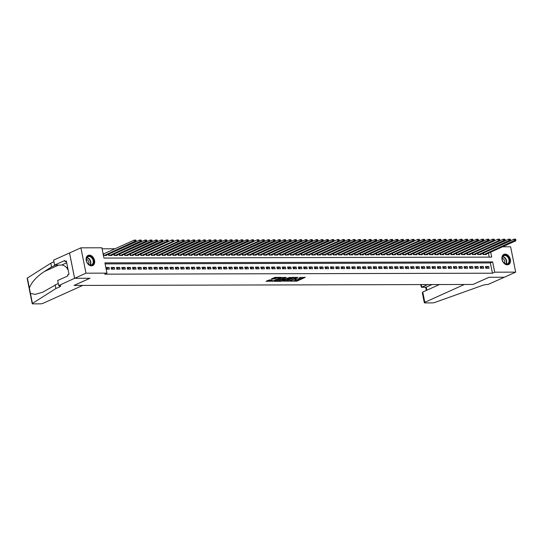 <?xml version="1.0" encoding="UTF-8"?>
<svg xmlns="http://www.w3.org/2000/svg" width="543" height="543" viewBox="0 0 543 543"><rect width="100%" height="100%" fill="white"/><g stroke="black" fill="none" stroke-linecap="round" stroke-linejoin="round"><path stroke-width="0.81" d="M290.471 281.165L297.069 281.084L305.268 277.33L299.546 277.561A2.247 0.475 168.7 0 1 300.32 277.765A2.247 0.475 168.7 0 1 299.797 278.199L299.125 278.505A2.247 0.475 168.7 0 1 296.016 279.15L294.618 279.292L295.392 279.435A2.247 0.475 168.7 0 1 296.166 279.638A2.247 0.475 168.7 0 1 295.643 280.073L294.978 280.371A2.247 0.475 168.7 0 1 291.869 281.023L290.471 281.165M89.33 255.149A5.579 3.998 -114.3 0 1 94.353 259.656A5.579 3.998 -114.3 0 1 92.69 265.581A5.579 3.998 -114.3 0 1 91.462 265.839A5.579 3.998 -114.3 0 1 86.439 261.332A5.579 3.998 -114.3 0 1 88.102 255.407A5.579 3.998 -114.3 0 1 89.33 255.149M505.139 254.131A5.579 3.998 -114.3 0 1 510.162 258.638A5.579 3.998 -114.3 0 1 508.499 264.556A5.579 3.998 -114.3 0 1 507.271 264.814A5.579 3.998 -114.3 0 1 502.248 260.307A5.579 3.998 -114.3 0 1 503.911 254.389A5.579 3.998 -114.3 0 1 505.139 254.131M269.403 279.944L266.016 281.301L273.421 281.145L281.62 277.392L275.179 277.344L271.324 278.905L274.215 278.966L276.536 278.152A1.88 0.4 168.7 0 1 278.539 277.649A1.88 0.4 168.7 0 1 279.781 277.785A1.88 0.4 168.7 0 1 279.346 278.145L274.059 280.527A1.88 0.4 168.7 0 1 272.057 281.03A1.88 0.4 168.7 0 1 270.814 280.901A1.88 0.4 168.7 0 1 271.249 280.534L272.294 280.005L269.403 279.944M502.54 246.8L510.624 246.78L515.687 272.131L504.325 277.249L488.951 277.29L473.041 284.457L74.079 285.435L89.989 278.267L74.615 278.308L85.977 273.183L80.914 247.832L101.901 247.784L103.957 258.061L491.686 257.111L490.696 252.135M515.687 272.131L494.7 272.186L492.644 261.902L104.914 262.86L106.964 273.136L85.977 273.183M106.964 273.136L104.697 274.161L492.426 273.204L494.7 272.186M282.503 281.125L289.752 281.104L297.944 277.351L290.532 277.507L282.503 281.125M280.616 281.328L274.181 281.281L282.374 277.527L286.236 277.378L282.652 279.122L284.654 279.177L289.867 277.351L281.586 281.125L280.616 281.328L280.541 280.962M103.964 253.764L103.095 253.771M485.815 268.256L489.026 268.242L488.686 266.532L485.476 266.538L485.815 268.256M480.474 268.269L483.677 268.256L483.338 266.545L480.127 266.552L480.474 268.269M475.125 268.276L478.329 268.269L477.989 266.559L474.779 266.565L475.125 268.276M469.776 268.29L472.98 268.283L472.641 266.572L469.43 266.579L469.776 268.29M464.428 268.303L467.638 268.296L467.292 266.586L464.082 266.593L464.428 268.303M459.079 268.317L462.29 268.31L461.944 266.599L458.733 266.606L459.079 268.317M453.731 268.33L456.941 268.323L456.595 266.613L453.391 266.62L453.731 268.33M448.382 268.344L451.593 268.337L451.247 266.627L448.043 266.633L448.382 268.344M443.034 268.357L446.244 268.351L445.898 266.64L442.694 266.647L443.034 268.357M437.685 268.371L440.896 268.364L440.556 266.654L437.346 266.661L437.685 268.371M432.337 268.385L435.547 268.378L435.208 266.661L431.997 266.674L432.337 268.385M426.988 268.398L430.199 268.391L429.859 266.674L426.649 266.688L426.988 268.398M421.639 268.412L424.85 268.405L424.511 266.688L421.3 266.694L421.639 268.412M416.291 268.425L419.501 268.418L419.162 266.701L415.952 266.708L416.291 268.425M410.949 268.439L414.153 268.432L413.814 266.715L410.603 266.722L410.949 268.439M405.601 268.452L408.804 268.439L408.465 266.728L405.254 266.735L405.601 268.452M400.252 268.466L403.456 268.452L403.116 266.742L399.906 266.749L400.252 268.466M394.904 268.473L398.114 268.466L397.768 266.756L394.557 266.762L394.904 268.473M389.555 268.486L392.765 268.48L392.419 266.769L389.209 266.776L389.555 268.486M384.206 268.5L387.417 268.493L387.071 266.783L383.867 266.789L384.206 268.5M378.858 268.514L382.068 268.507L381.722 266.796L378.519 266.803L378.858 268.514M373.509 268.527L376.72 268.52L376.374 266.81L373.17 266.817L373.509 268.527M368.161 268.541L371.371 268.534L371.032 266.823L367.821 266.83L368.161 268.541M362.812 268.554L366.023 268.547L365.683 266.837L362.473 266.844L362.812 268.554M357.464 268.568L360.674 268.561L360.335 266.851L357.124 266.857L357.464 268.568M352.115 268.581L355.326 268.575L354.986 266.857L351.776 266.871L352.115 268.581M346.767 268.595L349.977 268.588L349.638 266.871L346.427 266.885L346.767 268.595M341.425 268.609L344.629 268.602L344.289 266.885L341.079 266.891L341.425 268.609M336.076 268.622L339.28 268.615L338.941 266.898L335.73 266.905L336.076 268.622M330.728 268.636L333.931 268.629L333.592 266.912L330.382 266.918L330.728 268.636M325.379 268.649L328.59 268.636L328.243 266.925L325.033 266.932L325.379 268.649M320.031 268.663L323.241 268.649L322.895 266.939L319.684 266.946L320.031 268.663M314.682 268.67L317.893 268.663L317.546 266.952L314.343 266.959L314.682 268.67M309.334 268.683L312.544 268.676L312.198 266.966L308.994 266.973L309.334 268.683M303.985 268.697L307.195 268.69L306.849 266.98L303.646 266.986L303.985 268.697M298.636 268.71L301.847 268.704L301.508 266.993L298.297 267L298.636 268.71M293.288 268.724L296.498 268.717L296.159 267.007L292.949 267.013L293.288 268.724M287.939 268.737L291.15 268.731L290.81 267.02L287.6 267.027L287.939 268.737M282.591 268.751L285.801 268.744L285.462 267.034L282.251 267.041L282.591 268.751M277.242 268.765L280.453 268.758L280.113 267.047L276.903 267.054L277.242 268.765M271.9 268.778L275.104 268.771L274.765 267.054L271.554 267.068L271.9 268.778M266.552 268.792L269.756 268.785L269.416 267.068L266.206 267.081L266.552 268.792M261.203 268.805L264.407 268.799L264.068 267.081L260.857 267.088L261.203 268.805M255.855 268.819L259.065 268.812L258.719 267.095L255.509 267.102L255.855 268.819M250.506 268.833L253.717 268.826L253.371 267.108L250.16 267.115L250.506 268.833M245.158 268.846L248.368 268.833L248.022 267.122L244.818 267.129L245.158 268.846M239.809 268.86L243.02 268.846L242.673 267.136L239.47 267.142L239.809 268.86M234.461 268.873L237.671 268.86L237.325 267.149L234.121 267.156L234.461 268.873M229.112 268.88L232.323 268.873L231.983 267.163L228.773 267.17L229.112 268.88M223.764 268.894L226.974 268.887L226.635 267.176L223.424 267.183L223.764 268.894M218.415 268.907L221.625 268.9L221.286 267.19L218.076 267.197L218.415 268.907M213.066 268.921L216.277 268.914L215.938 267.204L212.727 267.21L213.066 268.921M207.725 268.934L210.928 268.928L210.589 267.217L207.378 267.224L207.725 268.934M202.376 268.948L205.58 268.941L205.24 267.231L202.03 267.237L202.376 268.948M197.028 268.961L200.231 268.955L199.892 267.244L196.681 267.251L197.028 268.961M191.679 268.975L194.883 268.968L194.543 267.251L191.333 267.265L191.679 268.975M186.33 268.989L189.541 268.982L189.195 267.265L185.984 267.278L186.33 268.989M180.982 269.002L184.192 268.995L183.846 267.278L180.636 267.285L180.982 269.002M175.633 269.016L178.844 269.009L178.498 267.292L175.294 267.299L175.633 269.016M170.285 269.029L173.495 269.023L173.149 267.305L169.945 267.312L170.285 269.029M164.936 269.043L168.147 269.029L167.801 267.319L164.597 267.326L164.936 269.043M159.588 269.056L162.798 269.043L162.459 267.332L159.248 267.339L159.588 269.056M154.239 269.07L157.45 269.056L157.11 267.346L153.9 267.353L154.239 269.07M148.891 269.077L152.101 269.07L151.762 267.36L148.551 267.366L148.891 269.077M143.542 269.09L146.753 269.084L146.413 267.373L143.203 267.38L143.542 269.09M138.2 269.104L141.404 269.097L141.065 267.387L137.854 267.394L138.2 269.104M132.852 269.118L136.055 269.111L135.716 267.4L132.506 267.407L132.852 269.118M127.503 269.131L130.707 269.124L130.368 267.414L127.157 267.421L127.503 269.131M122.155 269.145L125.358 269.138L125.019 267.428L121.808 267.434L122.155 269.145M116.806 269.158L120.017 269.152L119.67 267.441L116.46 267.448L116.806 269.158M111.458 269.172L114.668 269.165L114.322 267.448L111.111 267.461L111.458 269.172M492.426 273.204L490.37 262.927L105.118 263.878M106.177 269.185L109.319 269.179L108.973 267.461L105.837 267.475M115.055 248.769L102.104 248.803M489.209 257.117L488.422 253.16M486.216 254.158L486.29 254.545L483.08 254.552L482.829 253.289M480.867 254.172L480.942 254.558L477.731 254.565L477.48 253.296M475.519 254.185L475.593 254.565L472.383 254.579L472.132 253.309M470.17 254.199L470.245 254.579L467.034 254.592L466.783 253.323M464.822 254.212L464.896 254.592L461.686 254.606L461.435 253.337M459.473 254.226L459.548 254.606L456.337 254.613L456.086 253.35M454.124 254.239L454.199 254.619L450.995 254.626L450.738 253.364M448.776 254.246L448.851 254.633L445.647 254.64L445.389 253.377M443.427 254.26L443.502 254.647L440.298 254.653L440.04 253.391M438.079 254.273L438.16 254.66L434.95 254.667L434.699 253.405M432.73 254.287L432.812 254.674L429.601 254.681L429.35 253.418M427.382 254.3L427.463 254.687L424.253 254.694L424.002 253.432M422.033 254.314L422.115 254.701L418.904 254.708L418.653 253.445M416.691 254.328L416.766 254.715L413.556 254.721L413.304 253.459M411.343 254.341L411.418 254.728L408.207 254.735L407.956 253.472M405.994 254.355L406.069 254.742L402.858 254.748L402.607 253.486M400.646 254.368L400.72 254.755L397.51 254.762L397.259 253.493M395.297 254.382L395.372 254.762L392.161 254.776L391.91 253.506M389.949 254.395L390.023 254.776L386.813 254.789L386.562 253.52M384.6 254.409L384.675 254.789L381.471 254.803L381.213 253.533M379.252 254.423L379.326 254.803L376.123 254.81L375.865 253.547M373.903 254.436L373.978 254.816L370.774 254.823L370.516 253.561M368.554 254.443L368.636 254.83L365.425 254.837L365.174 253.574M363.206 254.457L363.287 254.843L360.077 254.85L359.826 253.588M357.857 254.47L357.939 254.857L354.728 254.864L354.477 253.601M352.509 254.484L352.59 254.871L349.38 254.877L349.129 253.615M347.167 254.497L347.242 254.884L344.031 254.891L343.78 253.629M341.818 254.511L341.893 254.898L338.683 254.905L338.432 253.642M336.47 254.524L336.545 254.911L333.334 254.918L333.083 253.656M331.121 254.538L331.196 254.925L327.986 254.932L327.734 253.669M325.773 254.552L325.848 254.939L322.637 254.945L322.386 253.683M320.424 254.565L320.499 254.952L317.288 254.959L317.037 253.69M315.076 254.579L315.15 254.959L311.947 254.972L311.689 253.703M309.727 254.592L309.802 254.972L306.598 254.986L306.34 253.717M304.379 254.606L304.453 254.986L301.25 255L300.992 253.73M299.03 254.619L299.112 255L295.901 255.006L295.65 253.744M293.682 254.633L293.763 255.013L290.553 255.02L290.301 253.757M288.333 254.64L288.414 255.027L285.204 255.034L284.953 253.771M282.984 254.653L283.066 255.04L279.855 255.047L279.604 253.785M277.643 254.667L277.717 255.054L274.507 255.061L274.256 253.798M272.294 254.681L272.369 255.067L269.158 255.074L268.907 253.812M266.946 254.694L267.02 255.081L263.81 255.088L263.559 253.825M261.597 254.708L261.672 255.095L258.461 255.101L258.21 253.839M256.248 254.721L256.323 255.108L253.113 255.115L252.862 253.852M250.9 254.735L250.975 255.122L247.764 255.129L247.513 253.866M245.551 254.748L245.626 255.135L242.422 255.142L242.164 253.88M240.203 254.762L240.277 255.149L237.074 255.156L236.816 253.886M234.854 254.776L234.929 255.162L231.725 255.169L231.467 253.9M229.506 254.789L229.587 255.169L226.377 255.183L226.126 253.914M224.157 254.803L224.239 255.183L221.028 255.196L220.777 253.927M218.809 254.816L218.89 255.196L215.68 255.203L215.428 253.941M213.46 254.83L213.542 255.21L210.331 255.217L210.08 253.954M208.118 254.837L208.193 255.224L204.982 255.23L204.731 253.968M202.77 254.85L202.844 255.237L199.634 255.244L199.383 253.981M197.421 254.864L197.496 255.251L194.285 255.258L194.034 253.995M192.073 254.877L192.147 255.264L188.937 255.271L188.686 254.009M186.724 254.891L186.799 255.278L183.588 255.285L183.337 254.022M181.376 254.905L181.45 255.291L178.24 255.298L177.989 254.036M176.027 254.918L176.102 255.305L172.898 255.312L172.64 254.049M170.678 254.932L170.753 255.319L167.549 255.325L167.292 254.063M165.33 254.945L165.405 255.332L162.201 255.339L161.943 254.076M159.981 254.959L160.063 255.346L156.852 255.353L156.601 254.083M154.633 254.972L154.714 255.359L151.504 255.366L151.253 254.097M149.284 254.986L149.366 255.366L146.155 255.38L145.904 254.11M143.936 255L144.017 255.38L140.807 255.393L140.556 254.124M138.594 255.013L138.669 255.393L135.458 255.4L135.207 254.138M133.245 255.027L133.32 255.407L130.11 255.414L129.858 254.151M127.897 255.04L127.972 255.42L124.761 255.427L124.51 254.165M122.548 255.047L122.623 255.434L119.412 255.441L119.161 254.178M117.2 255.061L117.274 255.448L114.064 255.454L113.813 254.192M111.851 255.074L111.926 255.461L108.715 255.468L108.464 254.205M106.503 255.088L106.577 255.475L103.442 255.481M74.615 278.308L69.545 252.957L80.914 247.832M490.37 262.927L492.644 261.902M488.686 266.532L485.741 267.862M483.338 266.545L480.392 267.875M477.989 266.559L475.044 267.882M472.641 266.572L469.695 267.896M467.292 266.586L464.346 267.909M461.944 266.599L458.998 267.923M456.595 266.613L453.649 267.937M451.247 266.627L448.301 267.95M445.898 266.64L442.959 267.964M440.556 266.654L437.61 267.977M435.208 266.661L432.262 267.991M429.859 266.674L426.913 268.004M424.511 266.688L421.565 268.018M419.162 266.701L416.216 268.032M413.814 266.715L410.868 268.045M408.465 266.728L405.519 268.059M403.116 266.742L400.171 268.072M397.768 266.756L394.822 268.079M392.419 266.769L389.474 268.093M387.071 266.783L384.125 268.106M381.722 266.796L378.776 268.12M376.374 266.81L373.435 268.133M371.032 266.823L368.086 268.147M365.683 266.837L362.738 268.161M360.335 266.851L357.389 268.174M354.986 266.857L352.04 268.188M349.638 266.871L346.692 268.201M344.289 266.885L341.343 268.215M338.941 266.898L335.995 268.228M333.592 266.912L330.646 268.242M328.243 266.925L325.298 268.256M322.895 266.939L319.949 268.269M317.546 266.952L314.601 268.283M312.198 266.966L309.252 268.29M306.849 266.98L303.91 268.303M301.508 266.993L298.562 268.317M296.159 267.007L293.213 268.33M290.81 267.02L287.865 268.344M285.462 267.034L282.516 268.357M280.113 267.047L277.168 268.371M274.765 267.054L271.819 268.385M269.416 267.068L266.47 268.398M264.068 267.081L261.122 268.412M258.719 267.095L255.773 268.425M253.371 267.108L250.425 268.439M248.022 267.122L245.076 268.452M242.673 267.136L239.728 268.466M237.325 267.149L234.386 268.48M231.983 267.163L229.037 268.486M226.635 267.176L223.689 268.5M221.286 267.19L218.34 268.514M215.938 267.204L212.992 268.527M210.589 267.217L207.643 268.541M205.24 267.231L202.295 268.554M199.892 267.244L196.946 268.568M194.543 267.251L191.598 268.581M189.195 267.265L186.249 268.595M183.846 267.278L180.9 268.609M178.498 267.292L175.552 268.622M173.149 267.305L170.203 268.636M167.801 267.319L164.862 268.649M162.459 267.332L159.513 268.663M157.11 267.346L154.164 268.676M151.762 267.36L148.816 268.683M146.413 267.373L143.467 268.697M141.065 267.387L138.119 268.71M135.716 267.4L132.77 268.724M130.368 267.414L127.422 268.737M125.019 267.428L122.073 268.751M119.67 267.441L116.725 268.765M114.322 267.448L111.376 268.778M108.973 267.461L106.095 268.765M294.34 280.609L296.933 280.405L303.883 277.269M283.589 280.636L287.247 280.622M288.822 281.03L296.553 277.711L295.738 277.568A2.247 0.475 168.7 0 0 292.629 278.22L287.81 280.392A2.247 0.475 168.7 0 0 287.288 280.826A2.247 0.475 168.7 0 0 288.061 281.03L288.822 281.03M293.132 277.297A2.247 0.475 168.7 0 0 292.494 277.534L292.629 278.22M287.288 280.826L287.152 280.14A2.247 0.475 168.7 0 1 287.675 279.706L292.494 277.534M278.953 280.643L275.423 280.656M284.851 277.317L282.679 278.294L282.652 279.122M279.435 280.507A1.88 0.4 168.7 0 0 279 280.867A1.88 0.4 168.7 0 0 280.242 281.002A1.88 0.4 168.7 0 0 282.245 280.5L284.03 279.462L281.301 279.665L279.435 280.507L279.299 279.821A1.88 0.4 168.7 0 0 278.864 280.188L279 280.867M279.299 279.821L282.584 278.776M270.93 279.944A1.88 0.4 168.7 0 0 270.679 280.215L270.814 280.901M276.733 277.337A1.88 0.4 168.7 0 0 276.401 277.466L276.536 278.152M272.572 278.281L276.401 277.466M279.74 277.554L280.236 277.33M267.265 280.677L270.767 280.663M485.354 254.545L515.762 240.841L514.425 240.848L514.085 239.13L510.42 240.78M515.178 239.382L514.085 239.13L515.422 239.13L515.314 240.067L515.85 240.06L515.714 239.382M515.314 240.067L484.017 254.545M515.85 240.06L515.762 240.841M503.239 255.638A4.826 3.462 -114.3 0 1 508.506 257.314A4.826 3.462 -114.3 0 1 508.445 263.64A4.826 3.462 -114.3 0 1 503.178 261.957A4.826 3.462 -114.3 0 1 503.239 255.638M508.024 263.443A4.466 3.204 65.7 0 0 508.323 258A4.466 3.204 65.7 0 0 503.775 255.665A4.466 3.204 65.7 0 0 503.205 256.031A4.466 3.204 65.7 0 0 502.906 261.482A4.466 3.204 65.7 0 0 507.447 263.817A4.466 3.204 65.7 0 0 508.024 263.443M504.461 263.294A3.183 2.281 65.7 0 0 504.379 260.294A3.183 2.281 65.7 0 0 502.187 258.251M508.119 264.692L508.072 264.712A5.545 3.971 65.7 0 0 508.119 264.692A5.545 3.971 65.7 0 0 508.832 264.231A5.545 3.971 65.7 0 0 509.198 257.477A5.545 3.971 65.7 0 0 503.565 254.586A5.545 3.971 65.7 0 0 503.51 254.606M87.43 256.656A4.826 3.462 -114.3 0 1 92.697 258.339A4.826 3.462 -114.3 0 1 92.636 264.658A4.826 3.462 -114.3 0 1 87.369 262.975A4.826 3.462 -114.3 0 1 87.43 256.656M92.215 264.461A4.466 3.204 65.7 0 0 92.514 259.018A4.466 3.204 65.7 0 0 87.966 256.683A4.466 3.204 65.7 0 0 87.396 257.056A4.466 3.204 65.7 0 0 87.097 262.5A4.466 3.204 65.7 0 0 91.638 264.835A4.466 3.204 65.7 0 0 92.215 264.461M88.652 264.319A3.183 2.281 65.7 0 0 88.57 261.319A3.183 2.281 65.7 0 0 86.378 259.269M92.256 265.731A5.545 3.971 65.7 0 0 92.31 265.71A5.545 3.971 65.7 0 0 93.023 265.249A5.545 3.971 65.7 0 0 93.389 258.495A5.545 3.971 65.7 0 0 87.756 255.604A5.545 3.971 65.7 0 0 87.701 255.631L87.756 255.604M67.508 266.688L67.074 268.412L68.194 270.136M67.787 268.093L67.074 268.412M427.606 284.566L421.789 287.193L426.228 287.179L426.832 290.22M473.123 284.457L464.353 284.478L424.802 302.295A2.145 0.455 168.7 0 0 424.307 302.716A2.145 0.455 168.7 0 0 425.047 302.906L432.343 302.892A2.145 0.455 168.7 0 0 434.943 302.417L481.227 285.862A5.002 1.066 -11.3 0 1 488.15 284.423L504.352 277.242L489.033 277.29L473.116 284.423M439.436 284.539L422.759 292.053L424.802 302.295M432.045 284.559L425.888 287.267L421.449 287.281L421.789 287.193L421.266 284.586M424.307 302.716L422.366 293.016L422.759 292.053M420.682 284.586L421.449 287.281M82.767 285.414L43.223 303.232A2.145 0.455 168.7 0 1 40.257 303.849L32.953 303.87A2.145 0.455 168.7 0 1 32.213 303.68A2.145 0.455 168.7 0 1 32.437 303.408L55.895 288.537L59.533 286.901A5.002 1.066 168.7 0 0 60.701 285.923A5.002 1.066 168.7 0 0 58.97 285.475L74.588 278.308L89.907 278.267L73.997 285.435L82.767 285.414M32.213 303.68L27.15 278.328A2.145 0.455 -11.3 0 1 27.367 278.057L50.832 263.185L51.578 266.939L44.383 271.5C36.429 276.821 31.426 282.353 29.37 288.082L30.435 293.383L35.2 294.381L42.659 292.215L58.257 283.385M55.148 284.783L55.895 288.537M50.832 263.185L53.94 261.787M55.644 265.086A5.002 1.066 168.7 0 1 55.216 265.296L51.578 266.939M74.588 278.308L69.518 252.957L53.614 260.124L54.605 265.093L64.787 260.504L65.004 261.597L66.49 261.597M58.678 285.475L57.687 280.507L67.868 275.919L67.644 274.826L69.009 274.208L66.368 260.986L65.004 261.597M54.605 265.093L61.583 265.072A8.043 5.769 -114.3 0 1 67.115 268.276M480.005 254.558L510.413 240.854L509.076 240.861L508.737 239.144L505.078 240.793M509.829 239.395L508.737 239.144L510.074 239.144L509.965 240.081L510.501 240.074L510.366 239.388M509.965 240.081L478.668 254.558M510.501 240.074L510.413 240.854M474.657 254.572L505.065 240.868L503.728 240.875L503.388 239.158L499.73 240.807M504.481 239.409L503.388 239.158L504.725 239.158L504.617 240.094L505.153 240.087L505.017 239.402M504.617 240.094L473.32 254.572M505.153 240.087L505.065 240.868M469.308 254.586L499.716 240.882L498.379 240.888L498.04 239.171L494.381 240.82M499.132 239.422L498.04 239.171L499.377 239.171L499.268 240.101L499.804 240.101L499.669 239.415M499.268 240.101L498.379 240.888L467.971 254.586M499.804 240.101L499.716 240.882M463.96 254.599L494.368 240.895L493.03 240.895L492.691 239.185L489.033 240.834M493.784 239.429L492.691 239.185L494.028 239.185L493.926 240.115L494.456 240.115L494.32 239.429M493.926 240.115L462.622 254.599M494.456 240.115L494.368 240.895M458.611 254.613L489.026 240.909L487.689 240.909L487.342 239.198L483.684 240.848M488.435 239.443L487.342 239.198L488.68 239.198L488.578 240.128L489.107 240.128L488.971 239.443M488.578 240.128L457.274 254.613M489.107 240.128L489.026 240.909M453.262 254.626L483.677 240.922L482.34 240.922L481.994 239.212L478.335 240.861M483.087 239.456L481.994 239.212L483.331 239.205L483.229 240.142L483.759 240.142L483.623 239.456M483.229 240.142L451.925 254.626M483.759 240.142L483.677 240.922M447.914 254.633L478.329 240.936L476.992 240.936L476.645 239.225L472.987 240.875M477.745 239.47L476.645 239.225L477.983 239.219L477.881 240.155L478.417 240.155L478.274 239.47M477.881 240.155L446.584 254.64M478.417 240.155L478.329 240.936M442.572 254.647L472.98 240.949L471.643 240.949L471.297 239.239L467.638 240.888M472.396 239.483L471.297 239.239L472.634 239.232L472.532 240.169L473.068 240.169L472.926 239.483M472.532 240.169L441.235 254.653M473.068 240.169L472.98 240.949M437.224 254.66L467.632 240.963L466.294 240.963L465.948 239.253L462.29 240.902M467.048 239.497L465.948 239.253L467.285 239.246L467.184 240.182L467.72 240.182L467.584 239.497M467.184 240.182L435.886 254.667M467.72 240.182L467.632 240.963M431.875 254.674L462.283 240.977L460.946 240.977L460.607 239.266L456.941 240.916M461.699 239.511L460.607 239.266L461.944 239.259L461.835 240.196L462.371 240.196L462.236 239.511M461.835 240.196L430.538 254.681M462.371 240.196L462.283 240.977M426.526 254.687L456.935 240.99L455.597 240.99L455.258 239.28L451.593 240.929M456.351 239.524L455.258 239.28L456.595 239.273L456.487 240.21L457.023 240.21L456.887 239.524M456.487 240.21L425.189 254.694M457.023 240.21L456.935 240.99M421.178 254.701L451.586 240.997L450.249 241.004L449.909 239.293L446.244 240.943M451.002 239.538L449.909 239.293L451.247 239.287L451.138 240.223L451.674 240.223L451.538 239.538M451.138 240.223L419.841 254.708M451.674 240.223L451.586 240.997M415.829 254.715L446.237 241.011L444.9 241.017L444.561 239.307L440.896 240.956M445.654 239.551L444.561 239.307L445.898 239.3L445.789 240.237L446.326 240.237L446.19 239.551M445.789 240.237L414.492 254.721M446.326 240.237L446.237 241.011M410.481 254.728L440.889 241.024L439.552 241.031L439.212 239.314L435.554 240.963M440.305 239.565L439.212 239.314L440.549 239.314L440.441 240.25L440.977 240.25L440.841 239.565M440.441 240.25L409.144 254.735M440.977 240.25L440.889 241.024M405.132 254.742L435.54 241.038L434.203 241.044L433.864 239.327L430.205 240.977M434.957 239.578L433.864 239.327L435.201 239.327L435.092 240.264L435.629 240.257L435.493 239.578M435.092 240.264L403.795 254.742M435.629 240.257L435.54 241.038M399.784 254.755L430.192 241.051L428.855 241.058L428.515 239.341L424.857 240.99M429.608 239.592L428.515 239.341L429.852 239.341L429.744 240.277L430.28 240.271L430.144 239.585M429.744 240.277L398.447 254.755M430.28 240.271L430.192 241.051M394.435 254.769L424.843 241.065L423.506 241.072L423.167 239.354L419.508 241.004M424.259 239.606L423.167 239.354L424.504 239.354L424.402 240.291L424.931 240.284L424.796 239.599M424.402 240.291L393.098 254.769M424.931 240.284L424.843 241.065M389.087 254.782L419.501 241.078L418.164 241.085L417.818 239.368L414.16 241.017M418.911 239.619L417.818 239.368L419.155 239.368L419.053 240.298L419.583 240.298L419.447 239.612M419.053 240.298L418.164 241.085L387.75 254.782M419.583 240.298L419.501 241.078M383.738 254.796L414.153 241.092L412.816 241.092L412.47 239.382L408.811 241.031M413.569 239.626L412.47 239.382L413.807 239.382L413.705 240.311L414.234 240.311L414.099 239.626M413.705 240.311L382.401 254.796M414.234 240.311L414.153 241.092M378.39 254.81L408.804 241.106L407.467 241.106L407.121 239.395L403.463 241.044M408.221 239.639L407.121 239.395L408.458 239.395L408.356 240.325L408.893 240.325L408.75 239.639M408.356 240.325L377.059 254.81M408.893 240.325L408.804 241.106M373.048 254.823L403.456 241.119L402.119 241.119L401.772 239.409L398.114 241.058M402.872 239.653L401.772 239.409L403.11 239.402L403.008 240.339L403.544 240.339L403.401 239.653M403.008 240.339L371.711 254.823M403.544 240.339L403.456 241.119M367.699 254.83L398.107 241.133L396.77 241.133L396.424 239.422L392.765 241.072M397.524 239.667L396.424 239.422L397.761 239.415L397.659 240.352L398.195 240.352L398.06 239.667M397.659 240.352L366.362 254.837M398.195 240.352L398.107 241.133M362.351 254.843L392.759 241.146L391.422 241.146L391.082 239.436L387.417 241.085M392.175 239.68L391.082 239.436L392.419 239.429L392.311 240.366L392.847 240.366L392.711 239.68M392.311 240.366L361.014 254.85M392.847 240.366L392.759 241.146M357.002 254.857L387.41 241.16L386.073 241.16L385.734 239.449L382.068 241.099M386.826 239.694L385.734 239.449L387.071 239.443L386.962 240.379L387.498 240.379L387.363 239.694M386.962 240.379L355.665 254.864M387.498 240.379L387.41 241.16M351.654 254.871L382.062 241.173L380.724 241.173L380.385 239.463L376.72 241.112M381.478 239.707L380.385 239.463L381.722 239.456L381.614 240.393L382.15 240.393L382.014 239.707M381.614 240.393L350.316 254.877M382.15 240.393L382.062 241.173M346.305 254.884L376.713 241.187L375.376 241.187L375.037 239.477L371.371 241.126M376.129 239.721L375.037 239.477L376.374 239.47L376.265 240.406L376.801 240.406L376.666 239.721M376.265 240.406L344.968 254.891M376.801 240.406L376.713 241.187M340.956 254.898L371.364 241.194L370.027 241.201L369.688 239.49L366.03 241.14M370.781 239.734L369.688 239.49L371.025 239.483L370.917 240.42L371.453 240.42L371.317 239.734M370.917 240.42L339.619 254.905M371.453 240.42L371.364 241.194M335.608 254.911L366.016 241.207L364.679 241.214L364.339 239.504L360.681 241.153M365.432 239.748L364.339 239.504L365.677 239.497L365.568 240.434L366.104 240.434L365.968 239.748M365.568 240.434L334.271 254.918M366.104 240.434L366.016 241.207M330.259 254.925L360.667 241.221L359.33 241.228L358.991 239.511L355.332 241.16M360.084 239.762L358.991 239.511L360.328 239.511L360.219 240.447L360.756 240.447L360.62 239.762M360.219 240.447L328.922 254.932M360.756 240.447L360.667 241.221M324.911 254.939L355.319 241.235L353.982 241.241L353.642 239.524L349.984 241.173M354.735 239.775L353.642 239.524L354.979 239.524L354.878 240.461L355.407 240.454L355.271 239.775M354.878 240.461L323.574 254.939M355.407 240.454L355.319 241.235M319.562 254.952L349.977 241.248L348.64 241.255L348.294 239.538L344.635 241.187M349.387 239.789L348.294 239.538L349.631 239.538L349.529 240.474L350.059 240.468L349.923 239.782M349.529 240.474L318.225 254.952M350.059 240.468L349.977 241.248M314.214 254.966L344.629 241.262L343.291 241.268L342.945 239.551L339.287 241.201M344.045 239.802L342.945 239.551L344.282 239.551L344.181 240.488L344.71 240.481L344.574 239.796M344.181 240.488L312.877 254.966M344.71 240.481L344.629 241.262M308.872 254.979L339.28 241.275L337.943 241.282L337.597 239.565L333.938 241.214M338.696 239.816L337.597 239.565L338.934 239.565L338.832 240.495L339.368 240.495L339.226 239.809M338.832 240.495L337.943 241.282L307.535 254.979M339.368 240.495L339.28 241.275M303.523 254.993L333.931 241.289L332.594 241.289L332.248 239.578L328.59 241.228M333.348 239.823L332.248 239.578L333.585 239.578L333.483 240.508L334.02 240.508L333.877 239.823M333.483 240.508L302.186 254.993M334.02 240.508L333.931 241.289M298.175 255.006L328.583 241.302L327.246 241.302L326.9 239.592L323.241 241.241M327.999 239.836L326.9 239.592L328.237 239.592L328.135 240.522L328.671 240.522L328.535 239.836M328.135 240.522L296.838 255.006M328.671 240.522L328.583 241.302M292.826 255.02L323.234 241.316L321.897 241.316L321.558 239.606L317.893 241.255M322.651 239.85L321.558 239.606L322.895 239.606L322.786 240.535L323.323 240.535L323.187 239.85M322.786 240.535L291.489 255.02M323.323 240.535L323.234 241.316M287.478 255.034L317.886 241.33L316.549 241.33L316.209 239.619L312.544 241.268M317.302 239.863L316.209 239.619L317.546 239.612L317.438 240.549L317.974 240.549L317.838 239.863M317.438 240.549L286.141 255.034M317.974 240.549L317.886 241.33M282.129 255.04L312.537 241.343L311.2 241.343L310.861 239.633L307.195 241.282M311.954 239.877L310.861 239.633L312.198 239.626L312.089 240.563L312.625 240.563L312.49 239.877M312.089 240.563L280.792 255.047M312.625 240.563L312.537 241.343M276.781 255.054L307.189 241.357L305.852 241.357L305.512 239.646L301.847 241.296M306.605 239.891L305.512 239.646L306.849 239.639L306.741 240.576L307.277 240.576L307.141 239.891M306.741 240.576L275.444 255.061M307.277 240.576L307.189 241.357M271.432 255.067L301.84 241.37L300.503 241.37L300.164 239.66L296.505 241.309M301.256 239.904L300.164 239.66L301.501 239.653L301.392 240.59L301.928 240.59L301.793 239.904M301.392 240.59L270.095 255.074M301.928 240.59L301.84 241.37M266.084 255.081L296.492 241.384L295.154 241.384L294.815 239.673L291.157 241.323M295.908 239.918L294.815 239.673L296.152 239.667L296.044 240.603L296.58 240.603L296.444 239.918M296.044 240.603L264.746 255.088M296.58 240.603L296.492 241.384M260.735 255.095L291.143 241.391L289.806 241.397L289.467 239.687L285.808 241.336M290.559 239.931L289.467 239.687L290.804 239.68L290.695 240.617L291.231 240.617L291.096 239.931M290.695 240.617L259.398 255.101M291.231 240.617L291.143 241.391M255.386 255.108L285.794 241.404L284.457 241.411L284.118 239.701L280.459 241.35M285.211 239.945L284.118 239.701L285.455 239.694L285.353 240.63L285.883 240.63L285.747 239.945M285.353 240.63L254.049 255.115M285.883 240.63L285.794 241.404M250.038 255.122L280.453 241.418L279.116 241.425L278.769 239.707L275.111 241.357M279.862 239.958L278.769 239.707L280.107 239.707L280.005 240.644L280.534 240.644L280.398 239.958M280.005 240.644L248.701 255.129M280.534 240.644L280.453 241.418M244.689 255.135L275.104 241.431L273.767 241.438L273.421 239.721L269.762 241.37M274.52 239.972L273.421 239.721L274.758 239.721L274.656 240.658L275.186 240.651L275.05 239.972M274.656 240.658L243.352 255.135M275.186 240.651L275.104 241.431M239.348 255.149L269.756 241.445L268.418 241.452L268.072 239.734L264.414 241.384M269.172 239.986L268.072 239.734L269.409 239.734L269.308 240.671L269.844 240.664L269.701 239.979M269.308 240.671L238.01 255.149M269.844 240.664L269.756 241.445M233.999 255.162L264.407 241.459L263.07 241.465L262.724 239.748L259.065 241.397M263.823 239.999L262.724 239.748L264.061 239.748L263.959 240.685L264.495 240.678L264.353 239.992M263.959 240.685L232.662 255.162M264.495 240.678L264.407 241.459M228.651 255.176L259.059 241.472L257.721 241.479L257.375 239.762L253.717 241.411M258.475 240.013L257.375 239.762L258.712 239.762L258.611 240.692L259.147 240.692L259.011 240.006M258.611 240.692L257.721 241.479L227.313 255.176M259.147 240.692L259.059 241.472M223.302 255.19L253.71 241.486L252.373 241.486L252.033 239.775L248.368 241.425M253.126 240.02L252.033 239.775L253.371 239.775L253.262 240.705L253.798 240.705L253.662 240.02M253.262 240.705L221.965 255.19M253.798 240.705L253.71 241.486M217.953 255.203L248.361 241.499L247.024 241.499L246.685 239.789L243.02 241.438M247.778 240.033L246.685 239.789L248.022 239.789L247.913 240.719L248.45 240.719L248.314 240.033M247.913 240.719L216.616 255.203M248.45 240.719L248.361 241.499M212.605 255.217L243.013 241.513L241.676 241.513L241.336 239.802L237.671 241.452M242.429 240.047L241.336 239.802L242.673 239.802L242.565 240.732L243.101 240.732L242.965 240.047M242.565 240.732L211.268 255.217M243.101 240.732L243.013 241.513M207.256 255.23L237.664 241.526L236.327 241.526L235.988 239.816L232.323 241.465M237.081 240.06L235.988 239.816L237.325 239.809L237.216 240.746L237.753 240.746L237.617 240.06M237.216 240.746L205.919 255.23M237.753 240.746L237.664 241.526M201.908 255.237L232.316 241.54L230.979 241.54L230.639 239.83L226.981 241.479M231.732 240.074L230.639 239.83L231.976 239.823L231.868 240.759L232.404 240.759L232.268 240.074M231.868 240.759L200.571 255.244M232.404 240.759L232.316 241.54M196.559 255.251L226.967 241.554L225.63 241.554L225.291 239.843L221.632 241.492M226.383 240.087L225.291 239.843L226.628 239.836L226.519 240.773L227.055 240.773L226.92 240.087M226.519 240.773L195.222 255.258M227.055 240.773L226.967 241.554M191.211 255.264L221.619 241.567L220.282 241.567L219.942 239.857L216.284 241.506M221.035 240.101L219.942 239.857L221.279 239.85L221.171 240.787L221.707 240.787L221.571 240.101M221.171 240.787L189.874 255.271M221.707 240.787L221.619 241.567M185.862 255.278L216.27 241.581L214.933 241.581L214.594 239.87L210.935 241.52M215.686 240.115L214.594 239.87L215.931 239.863L215.829 240.8L216.358 240.8L216.223 240.115M215.829 240.8L184.525 255.285M216.358 240.8L216.27 241.581M180.514 255.291L210.928 241.587L209.591 241.594L209.245 239.884L205.587 241.533M210.338 240.128L209.245 239.884L210.582 239.877L210.48 240.814L211.01 240.814L210.874 240.128M210.48 240.814L179.176 255.298M211.01 240.814L210.928 241.587M175.165 255.305L205.58 241.601L204.243 241.608L203.896 239.897L200.238 241.547M204.996 240.142L203.896 239.897L205.234 239.891L205.132 240.827L205.661 240.827L205.525 240.142M205.132 240.827L173.828 255.312M205.661 240.827L205.58 241.601M169.823 255.319L200.231 241.615L198.894 241.621L198.548 239.904L194.889 241.554M199.648 240.155L198.548 239.904L199.885 239.904L199.783 240.841L200.319 240.841L200.177 240.155M199.783 240.841L168.486 255.325M200.319 240.841L200.231 241.615M164.475 255.332L194.883 241.628L193.546 241.635L193.199 239.918L189.541 241.567M194.299 240.169L193.199 239.918L194.537 239.918L194.435 240.854L194.971 240.848L194.828 240.169M194.435 240.854L163.138 255.332M194.971 240.848L194.883 241.628M159.126 255.346L189.534 241.642L188.197 241.649L187.851 239.931L184.192 241.581M188.95 240.182L187.851 239.931L189.188 239.931L189.086 240.868L189.622 240.861L189.487 240.176M189.086 240.868L157.789 255.346M189.622 240.861L189.534 241.642M153.778 255.359L184.186 241.655L182.848 241.662L182.509 239.945L178.844 241.594M183.602 240.196L182.509 239.945L183.846 239.945L183.738 240.882L184.274 240.875L184.138 240.189M183.738 240.882L152.44 255.359M184.274 240.875L184.186 241.655M148.429 255.373L178.837 241.669L177.5 241.676L177.161 239.958L173.495 241.608M178.253 240.21L177.161 239.958L178.498 239.958L178.389 240.888L178.925 240.888L178.79 240.203M178.389 240.888L177.5 241.676L147.092 255.373M178.925 240.888L178.837 241.669M143.081 255.386L173.488 241.683L172.151 241.689L171.812 239.972L168.147 241.621M172.905 240.216L171.812 239.972L173.149 239.972L173.041 240.902L173.577 240.902L173.441 240.216M173.041 240.902L172.151 241.689L141.743 255.386M173.577 240.902L173.488 241.683M137.732 255.4L168.14 241.696L166.803 241.696L166.463 239.986L162.798 241.635M167.556 240.23L166.463 239.986L167.801 239.986L167.692 240.916L168.228 240.916L168.092 240.23M167.692 240.916L136.395 255.4M168.228 240.916L168.14 241.696M132.383 255.414L162.791 241.71L161.454 241.71L161.115 239.999L157.456 241.649M162.208 240.244L161.115 239.999L162.452 239.999L162.343 240.929L162.88 240.929L162.744 240.244M162.343 240.929L131.046 255.414M162.88 240.929L162.791 241.71M127.035 255.427L157.443 241.723L156.106 241.723L155.766 240.013L152.108 241.662M156.859 240.257L155.766 240.013L157.103 240.006L156.995 240.943L157.531 240.943L157.395 240.257M156.995 240.943L125.698 255.427M157.531 240.943L157.443 241.723M121.686 255.434L152.094 241.737L150.757 241.737L150.418 240.026L146.759 241.676M151.511 240.271L150.418 240.026L151.755 240.02L151.646 240.956L152.183 240.956L152.047 240.271M151.646 240.956L120.349 255.441M152.183 240.956L152.094 241.737M116.338 255.448L146.746 241.75L145.409 241.75L145.069 240.04L141.411 241.689M146.162 240.284L145.069 240.04L146.406 240.033L146.305 240.97L146.834 240.97L146.698 240.284M146.305 240.97L115.001 255.454M146.834 240.97L146.746 241.75M110.989 255.461L141.404 241.764L140.067 241.764L139.721 240.054L136.062 241.703M140.813 240.298L139.721 240.054L141.058 240.047L140.956 240.983L141.485 240.983L141.35 240.298M140.956 240.983L109.652 255.468M141.485 240.983L141.404 241.764M105.641 255.475L136.055 241.778L134.718 241.778L134.372 240.067L103.156 254.076M135.472 240.311L134.372 240.067L135.709 240.06L135.607 240.997L136.137 240.997L136.001 240.311M135.607 240.997L104.304 255.481M136.137 240.997L136.055 241.778M296.933 280.405L297.069 281.084M295.962 280.602L296.098 281.288M287.675 279.706L287.81 280.392M282.679 278.294L282.815 278.98M281.512 280.751L281.586 281.125M282.136 278.776L282.272 279.462M281.165 278.98L281.301 279.665M271.133 279.944L271.249 280.534M275.05 278.077L275.186 278.763M274.079 278.281L274.215 278.966M273.346 280.779L273.421 281.145M272.382 280.989L272.45 281.349M483.324 253.065L483.623 254.552M483.121 253.153L483.399 254.552M502.75 256.547A4.466 3.204 -114.3 0 1 506.164 259.493A4.466 3.204 -114.3 0 1 506.11 264M505.825 263.946A4.324 3.102 65.7 0 0 505.845 259.635A4.324 3.102 65.7 0 0 502.601 256.798M86.941 257.565A4.466 3.204 -114.3 0 1 90.355 260.511A4.466 3.204 -114.3 0 1 90.301 265.018M90.016 264.964A4.324 3.102 65.7 0 0 90.036 260.654A4.324 3.102 65.7 0 0 86.792 257.816M59.248 285.475L59.533 286.901M27.367 278.057L29.37 288.082M30.435 293.383L32.437 303.408M44.383 271.5L58.624 265.079M66.721 262.758L61.583 265.072M477.976 253.079L478.274 254.565M477.772 253.167L478.05 254.565M472.627 253.086L472.926 254.572M472.424 253.181L472.702 254.579M467.279 253.099L467.577 254.586M467.075 253.194L467.353 254.586M461.93 253.113L462.229 254.599M461.726 253.208L462.005 254.599M456.582 253.126L456.88 254.613M456.378 253.221L456.656 254.613M451.233 253.14L451.532 254.626M451.029 253.235L451.308 254.626M445.884 253.153L446.183 254.64M445.681 253.248L445.959 254.64M440.536 253.167L440.835 254.653M440.332 253.262L440.611 254.653M435.194 253.181L435.486 254.667M434.984 253.276L435.262 254.667M429.846 253.194L430.137 254.681M429.635 253.289L429.913 254.681M424.497 253.208L424.789 254.694M424.287 253.303L424.572 254.694M419.148 253.221L419.447 254.708M418.945 253.309L419.223 254.708M413.8 253.235L414.099 254.721M413.596 253.323L413.875 254.721M408.451 253.248L408.75 254.735M408.248 253.337L408.526 254.735M403.103 253.262L403.401 254.748M402.899 253.35L403.177 254.748M397.754 253.276L398.053 254.762M397.551 253.364L397.829 254.762M392.406 253.289L392.704 254.769M392.202 253.377L392.48 254.776M387.057 253.296L387.356 254.782M386.854 253.391L387.132 254.782M381.709 253.309L382.007 254.796M381.505 253.405L381.783 254.796M376.36 253.323L376.659 254.81M376.156 253.418L376.435 254.81M371.012 253.337L371.31 254.823M370.808 253.432L371.086 254.823M365.67 253.35L365.962 254.837M365.459 253.445L365.738 254.837M360.321 253.364L360.613 254.85M360.111 253.459L360.389 254.85M354.973 253.377L355.265 254.864M354.762 253.472L355.047 254.864M349.624 253.391L349.923 254.877M349.42 253.486L349.699 254.877M344.276 253.405L344.574 254.891M344.072 253.5L344.35 254.891M338.927 253.418L339.226 254.905M338.723 253.506L339.002 254.905M333.578 253.432L333.877 254.918M333.375 253.52L333.653 254.918M328.23 253.445L328.529 254.932M328.026 253.533L328.305 254.932M322.881 253.459L323.18 254.945M322.678 253.547L322.956 254.945M317.533 253.472L317.831 254.959M317.329 253.561L317.607 254.959M312.184 253.486L312.483 254.966M311.981 253.574L312.259 254.972M306.836 253.493L307.134 254.979M306.632 253.588L306.91 254.979M301.487 253.506L301.786 254.993M301.284 253.601L301.562 254.993M296.145 253.52L296.437 255.006M295.935 253.615L296.213 255.006M290.797 253.533L291.089 255.02M290.586 253.629L290.865 255.02M285.448 253.547L285.74 255.034M285.238 253.642L285.523 255.034M280.1 253.561L280.398 255.047M279.896 253.656L280.174 255.047M274.751 253.574L275.05 255.061M274.548 253.669L274.826 255.061M269.403 253.588L269.701 255.074M269.199 253.683L269.477 255.074M264.054 253.601L264.353 255.088M263.85 253.696L264.129 255.088M258.706 253.615L259.004 255.101M258.502 253.703L258.78 255.101M253.357 253.629L253.656 255.115M253.153 253.717L253.432 255.115M248.008 253.642L248.307 255.129M247.805 253.73L248.083 255.129M242.66 253.656L242.959 255.142M242.456 253.744L242.735 255.142M237.311 253.669L237.61 255.156M237.108 253.757L237.386 255.156M231.963 253.683L232.261 255.162M231.759 253.771L232.037 255.169M226.621 253.69L226.913 255.176M226.411 253.785L226.689 255.176M221.272 253.703L221.564 255.19M221.062 253.798L221.34 255.19M215.924 253.717L216.216 255.203M215.714 253.812L215.999 255.203M210.575 253.73L210.874 255.217M210.372 253.825L210.65 255.217M205.227 253.744L205.525 255.23M205.023 253.839L205.302 255.23M199.878 253.757L200.177 255.244M199.675 253.852L199.953 255.244M194.53 253.771L194.828 255.258M194.326 253.866L194.604 255.258M189.181 253.785L189.48 255.271M188.978 253.88L189.256 255.271M183.833 253.798L184.131 255.285M183.629 253.893L183.907 255.285M178.484 253.812L178.783 255.298M178.28 253.9L178.559 255.298M173.136 253.825L173.434 255.312M172.932 253.914L173.21 255.312M167.787 253.839L168.086 255.325M167.583 253.927L167.862 255.325M162.438 253.852L162.737 255.339M162.235 253.941L162.513 255.339M157.097 253.866L157.389 255.353M156.886 253.954L157.165 255.353M151.748 253.88L152.04 255.359M151.538 253.968L151.816 255.366M146.4 253.886L146.691 255.373M146.189 253.981L146.474 255.38M141.051 253.9L141.35 255.386M140.847 253.995L141.126 255.386M135.702 253.914L136.001 255.4M135.499 254.009L135.777 255.4M130.354 253.927L130.653 255.414M130.15 254.022L130.429 255.414M125.005 253.941L125.304 255.427M124.802 254.036L125.08 255.427M119.657 253.954L119.955 255.441M119.453 254.049L119.731 255.441M114.308 253.968L114.607 255.454M114.105 254.063L114.383 255.454M108.96 253.981L109.258 255.468M108.756 254.076L109.034 255.468M103.598 253.934L103.91 255.481M103.394 254.009L103.686 255.481M296.071 279.15L296.166 279.638M300.225 277.283L300.32 277.765M284.199 279.177L284.274 279.523M279.693 277.33L279.781 277.785M425.658 287.267L426.296 290.457"/></g></svg>
